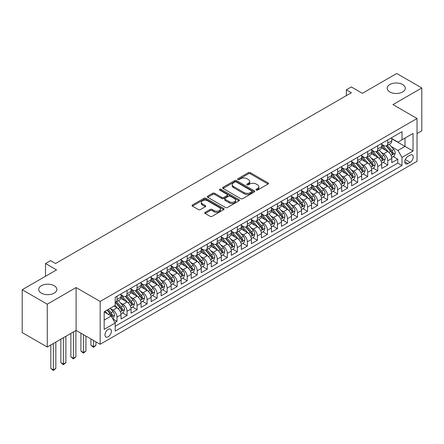 <?xml version="1.0" encoding="UTF-8"?>
<svg xmlns="http://www.w3.org/2000/svg" width="444" height="444" viewBox="0 0 444 444"><rect width="100%" height="100%" fill="white"/><g stroke="black" fill="none" stroke-linecap="round" stroke-linejoin="round"><path stroke-width="0.67" d="M256.221 190.071A0.977 0.561 0 0 0 257.598 190.071L268.059 184.032A1.393 0.805 0 0 0 268.465 183.466A1.393 0.805 0 0 0 268.059 182.9L250.344 172.672A1.393 0.805 0 0 0 248.374 172.672L237.917 178.71A0.977 0.561 0 0 0 237.629 179.104A0.977 0.561 0 0 0 237.917 179.504A0.977 0.561 0 0 0 239.294 179.504L240.648 178.721A4.457 2.57 0 0 1 246.947 178.721L248.424 179.576A4.457 2.57 0 0 1 249.728 181.391A4.457 2.57 0 0 1 248.424 183.211L247.069 183.994A0.977 0.561 0 0 0 246.781 184.388A0.977 0.561 0 0 0 247.069 184.787A0.977 0.561 0 0 0 248.446 184.787L249.8 184.005A4.457 2.57 0 0 1 256.099 184.005L257.576 184.859A4.457 2.57 0 0 1 258.88 186.68A4.457 2.57 0 0 1 257.576 188.495L256.221 189.277A0.977 0.561 0 0 0 255.938 189.677A0.977 0.561 0 0 0 256.221 190.071L256.221 189.277M54.19 285.725A9.074 5.239 0 0 0 44.295 284.587A9.074 5.239 0 0 0 38.695 289.433A9.074 5.239 0 0 0 41.353 293.134A9.074 5.239 0 0 0 51.243 294.272A9.074 5.239 0 0 0 56.849 289.433A9.074 5.239 0 0 0 54.19 285.725M402.647 84.543A9.074 5.239 0 0 0 392.757 83.411A9.074 5.239 0 0 0 387.151 88.251A9.074 5.239 0 0 0 389.81 91.952A9.074 5.239 0 0 0 399.705 93.09A9.074 5.239 0 0 0 405.305 88.251A9.074 5.239 0 0 0 402.647 84.543M108.186 336.757A4.54 2.62 120 0 0 111.15 332.761A4.54 2.62 120 0 0 110.456 329.126A4.54 2.62 120 0 0 108.186 329.348A4.54 2.62 120 0 0 105.222 333.35A4.54 2.62 120 0 0 105.916 336.985A4.54 2.62 120 0 0 108.186 336.757M205.161 212.337A1.393 0.805 0 0 0 204.756 212.904A1.393 0.805 0 0 0 205.161 213.47L210.134 216.339A1.393 0.805 0 0 0 212.104 216.339L223.715 209.635A1.393 0.805 0 0 0 224.126 209.069A1.393 0.805 0 0 0 223.715 208.497L205.999 198.268A1.393 0.805 0 0 0 204.029 198.268L192.419 204.978A1.393 0.805 0 0 0 192.008 205.544A1.393 0.805 0 0 0 192.419 206.11L198.418 209.579A1.393 0.805 0 0 0 200.388 209.579L205.361 206.71A1.393 0.805 0 0 0 205.766 206.138A1.393 0.805 0 0 0 205.361 205.572L202.381 203.852A3.724 2.148 0 0 1 201.293 202.331A3.724 2.148 0 0 1 203.591 200.349A3.724 2.148 0 0 1 207.648 200.816L219.314 207.548A3.724 2.148 0 0 1 220.402 209.069A3.724 2.148 0 0 1 218.104 211.055A3.724 2.148 0 0 1 214.047 210.589L212.104 209.463A1.393 0.805 0 0 0 210.134 209.463L205.161 212.337L205.161 213.47M417.038 133.555L421.8 130.802L421.8 87.962L396.731 73.488L362.387 93.318L351.354 86.946L346.342 89.843L351.354 92.735L55.544 263.525L50.527 260.628L45.516 263.525L45.516 276.262M47.269 304.196L47.269 347.036L76.096 330.392L76.096 287.551L47.269 304.196L22.2 289.721L56.543 269.891L45.516 263.525M76.096 287.551L100.166 301.443L417.038 118.498L417.038 161.344L100.166 344.289L100.166 301.443M421.8 87.962L392.973 104.606L417.038 118.498M240.742 198.668A1.393 0.805 0 0 0 242.713 198.668L254.329 191.963A1.393 0.805 0 0 0 254.734 191.392A1.393 0.805 0 0 0 254.329 190.826L236.613 180.597A1.393 0.805 0 0 0 234.643 180.597L223.027 187.301A1.393 0.805 0 0 0 222.622 187.873A1.393 0.805 0 0 0 223.027 188.439L240.742 198.668M220.019 190.282A0.977 0.561 0 0 1 221.012 190.421L239.005 200.81L227.406 207.503A1.393 0.805 0 0 1 225.441 207.503L207.72 197.275L207.72 196.137A1.393 0.805 0 0 0 207.315 196.709A1.393 0.805 0 0 0 207.72 197.275M207.72 196.137L212.693 193.268A1.393 0.805 0 0 1 214.663 193.268L221.845 197.419A1.393 0.805 0 0 0 223.815 197.419L227.112 195.515A1.393 0.805 0 0 0 227.522 194.944A1.393 0.805 0 0 0 227.112 194.378L219.63 190.06A0.977 0.561 0 0 1 219.347 189.66A0.977 0.561 0 0 1 219.947 189.144A0.977 0.561 0 0 1 221.012 189.261L239.022 199.661A1.393 0.805 0 0 1 239.433 200.233A1.393 0.805 0 0 1 239.022 200.799L239.022 199.661M47.269 347.036L22.2 332.562L22.2 289.721M114.929 322.505L117.011 321.301L112.848 318.897M110.484 308.674L112.998 310.128A5.672 3.275 60 0 1 117.011 317.077L121.023 314.763L121.023 318.986L127.04 315.512L122.477 312.881M120.507 302.886L123.027 304.34A5.672 3.275 60 0 1 127.04 311.288L131.052 308.969L131.052 313.198L137.068 309.723L132.506 307.087M130.536 297.097L133.056 298.551A5.672 3.275 60 0 1 137.068 305.5L141.075 303.18L141.075 307.409L147.092 303.935L142.53 301.298M140.565 291.308L143.085 292.763A5.672 3.275 60 0 1 147.092 299.706L151.104 297.391L151.104 301.62L157.121 298.146L152.558 295.51M150.594 285.52L153.108 286.968A5.672 3.275 60 0 1 157.121 293.917L161.133 291.603L161.133 295.826L167.149 292.357L162.587 289.721M160.623 279.726L163.137 281.18A5.672 3.275 60 0 1 167.149 288.128L171.162 285.814L171.162 290.037L177.178 286.563L172.616 283.932M170.646 273.937L173.166 275.391A5.672 3.275 60 0 1 177.178 282.34L181.185 280.025L181.185 284.249L187.202 280.774L182.639 278.144M180.675 268.148L183.194 269.602A5.672 3.275 60 0 1 187.202 276.551L191.214 274.237L191.214 278.46L197.23 274.986L192.668 272.355M190.704 262.36L193.223 263.814A5.672 3.275 60 0 1 197.23 270.762L201.243 268.442L201.243 272.672L207.259 269.197L202.697 266.561M200.732 256.571L203.247 258.025A5.672 3.275 60 0 1 207.259 264.974L211.272 262.654L211.272 266.883L217.288 263.409L212.726 260.772M210.756 250.782L213.275 252.236A5.672 3.275 60 0 1 217.288 259.179L221.301 256.865L221.301 261.094L227.317 257.62L222.755 254.984M220.785 244.994L223.304 246.448A5.672 3.275 60 0 1 227.317 253.391L231.324 251.076L231.324 255.306L237.34 251.831L232.778 249.195M230.813 239.205L233.333 240.654A5.672 3.275 60 0 1 237.34 247.602L241.353 245.288L241.353 249.511L247.369 246.043L242.807 243.406M240.842 233.411L243.356 234.865A5.672 3.275 60 0 1 247.369 241.814L251.382 239.499L251.382 243.723L257.398 240.248L252.836 237.618M250.871 227.622L253.385 229.076A5.672 3.275 60 0 1 257.398 236.025L261.411 233.711L261.411 237.934L267.427 234.46L262.865 231.829M260.894 221.834L263.414 223.288A5.672 3.275 60 0 1 267.427 230.236L271.434 227.922L271.434 232.145L277.45 228.671L272.888 226.04M270.923 216.045L273.443 217.499A5.672 3.275 60 0 1 277.45 224.448L281.463 222.128L281.463 226.357L287.479 222.882L282.917 220.246M280.952 210.256L283.472 211.71A5.672 3.275 60 0 1 287.479 218.659L291.492 216.339L291.492 220.568L297.508 217.094L292.946 214.458M290.981 204.468L293.495 205.922A5.672 3.275 60 0 1 297.508 212.865L301.52 210.55L301.52 214.779L307.537 211.305L302.975 208.669M301.004 198.679L303.524 200.127A5.672 3.275 60 0 1 307.537 207.076L311.549 204.762L311.549 208.985L317.565 205.517L312.998 202.88M311.033 192.885L313.553 194.339A5.672 3.275 60 0 1 317.565 201.287L321.573 198.973L321.573 203.197L327.589 199.722L323.027 197.092M321.062 187.096L323.582 188.55A5.672 3.275 60 0 1 327.589 195.499L331.601 193.184L331.601 197.408L337.618 193.934L333.056 191.303M331.091 181.307L333.605 182.762A5.672 3.275 60 0 1 337.618 189.71L341.63 187.396L341.63 191.619L347.646 188.145L343.084 185.514M341.12 175.519L343.634 176.973A5.672 3.275 60 0 1 347.646 183.921L351.659 181.602L351.659 185.831L357.675 182.356L353.113 179.72M351.143 169.73L353.663 171.184A5.672 3.275 60 0 1 357.675 178.133L361.682 175.813L361.682 180.042L367.699 176.568L363.137 173.931M361.172 163.941L363.692 165.396A5.672 3.275 60 0 1 367.699 172.339L371.711 170.024L371.711 174.253L377.727 170.779L373.165 168.143M371.201 158.153L373.72 159.607A5.672 3.275 60 0 1 377.727 166.55L381.74 164.236L381.74 168.465L387.756 164.99L387.756 160.761A5.672 3.275 -120 0 0 383.744 153.813L381.23 152.364M383.194 162.354L387.756 164.99M121.023 314.763A5.672 3.275 -120 0 0 117.011 307.814L114.003 306.077M131.052 308.969A5.672 3.275 -120 0 0 127.04 302.025L120.835 298.446M141.075 303.18A5.672 3.275 -120 0 0 137.068 296.231L130.863 292.651M151.104 297.391A5.672 3.275 -120 0 0 147.092 290.443L140.892 286.863M161.133 291.603A5.672 3.275 -120 0 0 157.121 284.654L150.921 281.074M171.162 285.814A5.672 3.275 -120 0 0 167.149 278.865L160.95 275.286M181.185 280.025A5.672 3.275 -120 0 0 177.178 273.077L170.973 269.497M191.214 274.237A5.672 3.275 -120 0 0 187.202 267.288L181.002 263.708M201.243 268.442A5.672 3.275 -120 0 0 197.23 261.499L191.031 257.92M211.272 262.654A5.672 3.275 -120 0 0 207.259 255.711L201.06 252.125M221.301 256.865A5.672 3.275 -120 0 0 217.288 249.917L211.083 246.337M231.324 251.076A5.672 3.275 -120 0 0 227.317 244.128L221.112 240.548M241.353 245.288A5.672 3.275 -120 0 0 237.34 238.339L231.141 234.759M251.382 239.499A5.672 3.275 -120 0 0 247.369 232.551L241.17 228.971M261.411 233.711A5.672 3.275 -120 0 0 257.398 226.762L251.199 223.182M271.434 227.922A5.672 3.275 -120 0 0 267.427 220.973L261.222 217.394M281.463 222.128A5.672 3.275 -120 0 0 277.45 215.185L271.251 211.605M291.492 216.339A5.672 3.275 -120 0 0 287.479 209.39L281.28 205.811M301.52 210.55A5.672 3.275 -120 0 0 297.508 203.602L291.308 200.022M311.549 204.762A5.672 3.275 -120 0 0 307.537 197.813L301.332 194.233M321.573 198.973A5.672 3.275 -120 0 0 317.565 192.024L311.361 188.445M331.601 193.184A5.672 3.275 -120 0 0 327.589 186.236L321.389 182.656M341.63 187.396A5.672 3.275 -120 0 0 337.618 180.447L331.418 176.867M351.659 181.602A5.672 3.275 -120 0 0 347.646 174.659L341.447 171.079M361.682 175.813A5.672 3.275 -120 0 0 357.675 168.87L351.47 165.285M371.711 170.024A5.672 3.275 -120 0 0 367.699 163.076L361.499 159.496M381.74 164.236A5.672 3.275 -120 0 0 377.727 157.287L371.528 153.707M410.117 155.145L407.914 156.421A4.396 2.536 120 0 0 405.039 160.295A4.396 2.536 120 0 0 405.716 163.819A4.396 2.536 120 0 0 407.914 163.597L410.117 162.326A4.396 2.536 120 0 0 412.992 158.453A4.396 2.536 120 0 0 412.315 154.928A4.396 2.536 120 0 0 410.117 155.145M104.174 320.085L111.194 316.034L115.207 322.982L115.207 331.085L401.998 165.512L401.998 157.404L397.985 150.455L391.253 146.57M115.207 322.982L104.174 329.348L104.174 311.749L115.207 305.383L115.207 297.275L401.998 131.702L401.998 139.805L413.025 133.439L413.025 151.038L401.998 157.404M121.023 294.844L123.027 296.004A5.672 3.275 60 0 0 125.863 296.281L129.876 293.967A5.672 3.275 -120 0 0 131.052 291.369L131.052 288.128M131.052 289.055L133.056 290.215A5.672 3.275 60 0 0 135.892 290.493L139.904 288.178A5.672 3.275 -120 0 0 141.075 285.581L141.075 282.34M141.075 283.266L143.085 284.421A5.672 3.275 60 0 0 145.921 284.704L149.928 282.39A5.672 3.275 -120 0 0 151.104 279.792L151.104 276.551M151.104 277.478L153.108 278.632A5.672 3.275 60 0 0 155.944 278.915L159.957 276.601A5.672 3.275 -120 0 0 161.133 274.004L161.133 270.762M161.133 271.689L163.137 272.844A5.672 3.275 60 0 0 165.973 273.127L169.985 270.812A5.672 3.275 -120 0 0 171.162 268.215L171.162 264.974M171.162 265.895L173.166 267.055A5.672 3.275 60 0 0 176.002 267.338L180.014 265.018A5.672 3.275 -120 0 0 181.185 262.426L181.185 259.179M181.185 260.106L183.194 261.266A5.672 3.275 60 0 0 186.03 261.549L190.043 259.229A5.672 3.275 -120 0 0 191.214 256.632L191.214 253.391M191.214 254.318L193.223 255.478A5.672 3.275 60 0 0 196.059 255.755L200.066 253.441A5.672 3.275 -120 0 0 201.243 250.843L201.243 247.602M201.243 248.529L203.247 249.689A5.672 3.275 60 0 0 206.083 249.966L210.095 247.652A5.672 3.275 -120 0 0 211.272 245.055L211.272 241.814M211.272 242.74L213.275 243.9A5.672 3.275 60 0 0 216.111 244.178L220.124 241.863A5.672 3.275 -120 0 0 221.301 239.266L221.301 236.025M221.301 236.952L223.304 238.106A5.672 3.275 60 0 0 226.14 238.389L230.153 236.075A5.672 3.275 -120 0 0 231.324 233.477L231.324 230.236M231.324 231.163L233.333 232.317A5.672 3.275 60 0 0 236.169 232.601L240.176 230.286A5.672 3.275 -120 0 0 241.353 227.689L241.353 224.448M241.353 225.374L243.356 226.529A5.672 3.275 60 0 0 246.192 226.812L250.205 224.498A5.672 3.275 -120 0 0 251.382 221.9L251.382 218.653M251.382 219.58L253.385 220.74A5.672 3.275 60 0 0 256.221 221.023L260.234 218.703A5.672 3.275 -120 0 0 261.411 216.106L261.411 212.865M261.411 213.792L263.414 214.952A5.672 3.275 60 0 0 266.25 215.229L270.263 212.915A5.672 3.275 -120 0 0 271.434 210.317L271.434 207.076M271.434 208.003L273.443 209.163A5.672 3.275 60 0 0 276.279 209.44L280.286 207.126A5.672 3.275 -120 0 0 281.463 204.529L281.463 201.287M281.463 202.214L283.472 203.374A5.672 3.275 60 0 0 286.308 203.652L290.315 201.337A5.672 3.275 -120 0 0 291.492 198.74L291.492 195.499M291.492 196.426L293.495 197.58A5.672 3.275 60 0 0 296.331 197.863L300.344 195.549A5.672 3.275 -120 0 0 301.52 192.951L301.52 189.71M301.52 190.637L303.524 191.791A5.672 3.275 60 0 0 306.36 192.074L310.373 189.76A5.672 3.275 -120 0 0 311.549 187.163L311.549 183.921M311.549 184.848L313.553 186.003A5.672 3.275 60 0 0 316.389 186.286L320.401 183.971A5.672 3.275 -120 0 0 321.573 181.374L321.573 178.133M321.573 179.054L323.582 180.214A5.672 3.275 60 0 0 326.418 180.497L330.425 178.177A5.672 3.275 -120 0 0 331.601 175.585L331.601 172.339M331.601 173.265L333.605 174.425A5.672 3.275 60 0 0 336.441 174.708L340.454 172.389A5.672 3.275 -120 0 0 341.63 169.791L341.63 166.55M341.63 167.477L343.634 168.637A5.672 3.275 60 0 0 346.47 168.914L350.483 166.6A5.672 3.275 -120 0 0 351.659 164.003L351.659 160.761M351.659 161.688L353.663 162.848A5.672 3.275 60 0 0 356.499 163.126L360.511 160.811A5.672 3.275 -120 0 0 361.682 158.214L361.682 154.973M361.682 155.899L363.692 157.059A5.672 3.275 60 0 0 366.528 157.337L370.535 155.023A5.672 3.275 -120 0 0 371.711 152.425L371.711 149.184M371.711 150.111L373.72 151.265A5.672 3.275 60 0 0 376.556 151.548L380.564 149.234A5.672 3.275 -120 0 0 381.74 146.637L381.74 143.395M115.207 326.223L397.785 163.076L397.785 159.202L391.769 162.671L391.769 158.447A5.672 3.275 -120 0 0 387.756 151.498L381.557 147.919M381.74 144.322L383.744 145.477A5.672 3.275 -120 0 0 386.58 145.76A5.672 3.275 -120 0 0 387.756 143.162L387.756 139.921M386.58 145.76L390.592 143.445A5.672 3.275 -120 0 0 391.769 140.848L391.769 137.607M117.011 296.231L117.011 299.478A5.672 3.275 60 0 1 115.834 302.07A5.672 3.275 60 0 1 115.207 302.303M115.834 302.07L119.847 299.756A5.672 3.275 -120 0 0 121.023 297.158L121.023 293.917M127.04 290.443L127.04 293.684A5.672 3.275 60 0 1 125.863 296.281M137.068 284.654L137.068 287.895A5.672 3.275 60 0 1 135.892 290.493M147.092 278.865L147.092 282.107A5.672 3.275 60 0 1 145.921 284.704M157.121 273.077L157.121 276.318A5.672 3.275 60 0 1 155.944 278.915M167.149 267.288L167.149 270.529A5.672 3.275 60 0 1 165.973 273.127M177.178 261.499L177.178 264.741A5.672 3.275 60 0 1 176.002 267.338M187.202 255.705L187.202 258.952A5.672 3.275 60 0 1 186.03 261.549M197.23 249.917L197.23 253.163A5.672 3.275 60 0 1 196.059 255.755M207.259 244.128L207.259 247.369A5.672 3.275 60 0 1 206.083 249.966M217.288 238.339L217.288 241.58A5.672 3.275 60 0 1 216.111 244.178M227.317 232.551L227.317 235.792A5.672 3.275 60 0 1 226.14 238.389M237.34 226.762L237.34 230.003A5.672 3.275 60 0 1 236.169 232.601M247.369 220.973L247.369 224.214A5.672 3.275 60 0 1 246.192 226.812M257.398 215.185L257.398 218.426A5.672 3.275 60 0 1 256.221 221.023M267.427 209.39L267.427 212.637A5.672 3.275 60 0 1 266.25 215.229M277.45 203.602L277.45 206.843A5.672 3.275 60 0 1 276.279 209.44M287.479 197.813L287.479 201.054A5.672 3.275 60 0 1 286.308 203.652M297.508 192.024L297.508 195.266A5.672 3.275 60 0 1 296.331 197.863M307.537 186.236L307.537 189.477A5.672 3.275 60 0 1 306.36 192.074M317.565 180.447L317.565 183.688A5.672 3.275 60 0 1 316.389 186.286M327.589 174.659L327.589 177.9A5.672 3.275 60 0 1 326.418 180.497M337.618 168.87L337.618 172.111A5.672 3.275 60 0 1 336.441 174.708M347.646 163.076L347.646 166.322A5.672 3.275 60 0 1 346.47 168.914M357.675 157.287L357.675 160.528A5.672 3.275 60 0 1 356.499 163.126M367.699 151.498L367.699 154.74A5.672 3.275 60 0 1 366.528 157.337M377.727 145.71L377.727 148.951A5.672 3.275 60 0 1 376.556 151.548M377.727 166.55L377.727 170.779M367.699 172.339L367.699 176.568M357.675 178.133L357.675 182.356M347.646 183.921L347.646 188.145M337.618 189.71L337.618 193.934M327.589 195.499L327.589 199.722M317.565 201.287L317.565 205.517M307.537 207.076L307.537 211.305M297.508 212.865L297.508 217.094M287.479 218.659L287.479 222.882M277.45 224.448L277.45 228.671M267.427 230.236L267.427 234.46M257.398 236.025L257.398 240.248M247.369 241.814L247.369 246.043M237.34 247.602L237.34 251.831M227.317 253.391L227.317 257.62M217.288 259.179L217.288 263.409M207.259 264.974L207.259 269.197M197.23 270.762L197.23 274.986M187.202 276.551L187.202 280.774M177.178 282.34L177.178 286.563M167.149 288.128L167.149 292.357M157.121 293.917L157.121 298.146M147.092 299.706L147.092 303.935M137.068 305.5L137.068 309.723M127.04 311.288L127.04 315.512M117.011 317.077L117.011 321.301M111.194 316.034L104.174 311.982M397.985 150.455L405.006 146.403L405.006 138.067L413.025 133.439M391.769 138.761L413.025 151.038M391.769 138.534L397.985 142.119L401.998 139.805M76.096 330.392L100.166 344.289M346.342 89.843L346.342 95.632M393.223 156.566L397.785 159.202M397.785 163.076L401.998 165.512M256.61 190.21L257.576 189.655A4.457 2.57 0 0 0 258.88 187.834L258.88 186.68M249.728 181.391L249.728 182.551A4.457 2.57 0 0 1 248.424 184.371L247.458 184.926M268.037 184.044L250.344 173.826A1.393 0.805 0 0 0 248.374 173.826L238.306 179.642M254.307 191.975L236.613 181.757A1.393 0.805 0 0 0 234.643 181.757L223.043 188.45M251.865 191.791A0.977 0.561 0 0 0 252.153 191.392A0.977 0.561 0 0 0 251.865 190.998L236.313 182.018A0.977 0.561 0 0 0 234.937 182.018L233.511 182.839A4.457 2.57 0 0 0 232.206 184.66A4.457 2.57 0 0 0 233.511 186.48L244.139 192.618A4.457 2.57 0 0 0 250.438 192.618L251.865 191.791L251.865 192.951A0.977 0.561 0 0 0 252.153 192.552L252.153 191.392M232.206 184.66L232.206 185.82A4.457 2.57 0 0 0 233.511 187.634L233.511 186.48M251.865 192.951L250.438 193.773A4.457 2.57 0 0 1 244.139 193.773L233.511 187.634M207.742 197.286L212.693 194.428L212.693 193.268M227.522 194.944L227.522 196.104A1.393 0.805 0 0 1 227.112 196.67L223.815 198.573A1.393 0.805 0 0 1 221.845 198.573L214.663 194.428A1.393 0.805 0 0 0 212.693 194.428M229.304 201.72A3.724 2.148 0 0 0 233.361 202.187A3.724 2.148 0 0 0 235.659 200.205A3.724 2.148 0 0 0 234.571 198.684L230.458 196.309A1.393 0.805 0 0 0 228.488 196.309L225.191 198.213A1.393 0.805 0 0 0 224.786 198.784A1.393 0.805 0 0 0 225.191 199.35L229.304 201.72L229.304 202.88A3.724 2.148 0 0 0 233.361 203.346A3.724 2.148 0 0 0 235.659 201.36L235.659 200.205M224.786 198.784L224.786 199.939A1.393 0.805 0 0 0 225.191 200.51L225.191 199.35M229.304 202.88L225.191 200.51M220.402 209.069L220.402 210.223A3.724 2.148 0 0 1 218.104 212.21A3.724 2.148 0 0 1 214.047 211.744L212.104 210.623A1.393 0.805 0 0 0 210.134 210.623L205.184 213.481M201.293 202.331L201.293 203.491A3.724 2.148 0 0 0 202.381 205.011L202.381 203.852M205.361 205.572L205.361 206.71L202.381 205.011M223.698 209.646L205.999 199.428A1.393 0.805 0 0 0 204.029 199.428L192.435 206.121M391.686 157.454L394.272 155.955L395.277 153.063A3.757 2.17 -120 0 0 393.811 149.534L389.233 144.228M388.311 151.865L382.878 145.577A10.85 6.266 -120 0 0 381.74 144.383M385.331 150.1L382.295 146.581A9.008 5.2 -120 0 0 381.74 145.976M386.069 145.965L390.703 151.326A3.757 2.17 60 0 1 392.046 153.918C392.607 154.673 393.012 154.44 393.245 153.224A3.757 2.17 -120 0 0 391.908 150.633L387.329 145.327M386.341 145.876L391.325 151.643A1.915 1.104 60 0 1 391.802 152.392L393.245 153.224M392.046 153.918L392.318 154.362M381.657 163.242L384.249 161.749L385.248 158.852A3.757 2.17 -120 0 0 383.788 155.322L379.204 150.017M378.288 157.653L372.855 151.365A10.85 6.266 -120 0 0 371.711 150.172M375.308 155.888L372.266 152.37A9.008 5.2 -120 0 0 371.711 151.765M376.04 151.754L380.675 157.121A3.757 2.17 60 0 1 382.018 159.707C382.584 160.462 382.983 160.228 383.222 159.013A3.757 2.17 -120 0 0 381.879 156.421L377.3 151.121M376.318 151.665L381.296 157.431A1.915 1.104 60 0 1 381.779 158.181L383.222 159.013M382.018 159.707L382.29 160.151M371.628 169.031L374.22 167.538L375.219 164.641A3.757 2.17 -120 0 0 373.759 161.111L369.175 155.811M368.259 163.448L362.826 157.154A10.85 6.266 -120 0 0 361.682 155.961M365.279 161.677L362.237 158.158A9.008 5.2 -120 0 0 361.682 157.553M366.017 157.542L370.651 162.909A3.757 2.17 60 0 1 371.989 165.495C372.555 166.25 372.954 166.023 373.193 164.802A3.757 2.17 -120 0 0 371.85 162.21L367.271 156.91M366.289 157.454L371.267 163.22A1.915 1.104 60 0 1 371.75 163.969L373.193 164.802M371.989 165.495L372.261 165.939M361.599 174.819L364.191 173.327L365.196 170.429A3.757 2.17 -120 0 0 363.73 166.9L359.146 161.599M358.23 169.236L352.797 162.942A10.85 6.266 -120 0 0 351.659 161.749M355.25 167.471L352.214 163.953A9.008 5.2 -120 0 0 351.659 163.348M355.988 163.331L360.622 168.698A3.757 2.17 60 0 1 361.96 171.284C362.526 172.039 362.926 171.811 363.164 170.59A3.757 2.17 -120 0 0 361.827 168.004L357.242 162.698M356.26 163.242L361.238 169.009A1.915 1.104 60 0 1 361.721 169.758L363.164 170.59M361.96 171.284L362.237 171.734M351.57 180.608L354.162 179.115L355.167 176.218A3.757 2.17 -120 0 0 353.702 172.694L349.123 167.388M348.201 175.025L342.768 168.731A10.85 6.266 -120 0 0 341.63 167.538M345.221 173.26L342.185 169.741A9.008 5.2 -120 0 0 341.63 169.136M345.959 169.12L350.594 174.486A3.757 2.17 60 0 1 351.937 177.073C352.497 177.833 352.902 177.6 353.135 176.379A3.757 2.17 -120 0 0 351.798 173.793L347.214 168.487M346.231 169.031L351.21 174.797A1.915 1.104 60 0 1 351.692 175.547L353.135 176.379M351.937 177.073L352.209 177.522M341.547 186.402L344.139 184.904L345.138 182.007A3.757 2.17 -120 0 0 343.673 178.482L339.094 173.177M338.178 180.813L332.745 174.52A10.85 6.266 -120 0 0 331.601 173.332M335.198 179.049L332.156 175.53A9.008 5.2 -120 0 0 331.601 174.925M335.93 174.908L340.565 180.275A3.757 2.17 60 0 1 341.908 182.861C342.474 183.622 342.873 183.389 343.112 182.168A3.757 2.17 -120 0 0 341.769 179.581L337.19 174.276M336.202 174.825L341.186 180.586A1.915 1.104 60 0 1 341.669 181.335L343.112 182.168M341.908 182.861L342.18 183.311M331.518 192.191L334.11 190.692L335.109 187.801A3.757 2.17 -120 0 0 333.649 184.271L329.065 178.965M328.149 186.602L322.716 180.314A10.85 6.266 -120 0 0 321.573 179.121M325.169 184.837L322.128 181.319A9.008 5.2 -120 0 0 321.573 180.714M325.907 180.697L330.541 186.064A3.757 2.17 60 0 1 331.879 188.656C332.445 189.41 332.845 189.177 333.083 187.956A3.757 2.17 -120 0 0 331.74 185.37L327.161 180.064M326.179 180.614L331.157 186.375A1.915 1.104 60 0 1 331.64 187.124L333.083 187.956M331.879 188.656L332.151 189.1M321.489 197.98L324.081 196.481L325.086 193.59A3.757 2.17 -120 0 0 323.621 190.06L319.036 184.754M318.12 192.391L312.687 186.103A10.85 6.266 -120 0 0 311.549 184.909M315.14 190.626L312.099 187.107A9.008 5.2 -120 0 0 311.549 186.502M315.878 186.491L320.513 191.852A3.757 2.17 60 0 1 321.85 194.444C322.416 195.199 322.816 194.966 323.054 193.751A3.757 2.17 -120 0 0 321.717 191.159L317.133 185.853M316.15 186.402L321.129 192.169A1.915 1.104 60 0 1 321.611 192.912L323.054 193.751M321.85 194.444L322.122 194.888M311.46 203.768L314.052 202.27L315.057 199.378A3.757 2.17 -120 0 0 313.592 195.848L309.013 190.543M308.092 198.179L302.658 191.891A10.85 6.266 -120 0 0 301.52 190.698M305.111 196.415L302.075 192.896A9.008 5.2 -120 0 0 301.52 192.291M305.849 192.28L310.484 197.641A3.757 2.17 60 0 1 311.821 200.233C312.387 200.988 312.787 200.755 313.026 199.539A3.757 2.17 -120 0 0 311.688 196.947L307.104 191.642M306.121 192.191L311.1 197.957A1.915 1.104 60 0 1 311.583 198.707L313.026 199.539M311.821 200.233L312.099 200.677M301.437 209.557L304.023 208.064L305.028 205.167A3.757 2.17 -120 0 0 303.563 201.637L298.984 196.331M298.063 203.968L292.629 197.68A10.85 6.266 -120 0 0 291.492 196.487M295.088 202.203L292.047 198.684A9.008 5.2 -120 0 0 291.492 198.079M295.821 198.068L300.455 203.435A3.757 2.17 60 0 1 301.798 206.022C302.358 206.776 302.764 206.543 302.997 205.328A3.757 2.17 -120 0 0 301.659 202.736L297.08 197.436M296.093 197.98L301.076 203.746A1.915 1.104 60 0 1 301.554 204.495L302.997 205.328M301.798 206.022L302.07 206.466M291.408 215.346L294 213.853L294.999 210.956A3.757 2.17 -120 0 0 293.54 207.426L288.955 202.125M288.039 209.762L282.606 203.469A10.85 6.266 -120 0 0 281.463 202.275M285.059 207.992L282.018 204.473A9.008 5.2 -120 0 0 281.463 203.868M285.792 203.857L290.426 209.224A3.757 2.17 60 0 1 291.769 211.81C292.335 212.565 292.735 212.337 292.973 211.116A3.757 2.17 -120 0 0 291.63 208.53L287.052 203.224M286.069 203.768L291.048 209.535A1.915 1.104 60 0 1 291.53 210.284L292.973 211.116M291.769 211.81L292.041 212.254M281.379 221.134L283.971 219.641L284.97 216.744A3.757 2.17 -120 0 0 283.511 213.214L278.926 207.914M278.011 215.551L272.577 209.257A10.85 6.266 -120 0 0 271.434 208.064M275.03 213.786L271.989 210.267A9.008 5.2 -120 0 0 271.434 209.662M275.768 209.646L280.403 215.013A3.757 2.17 60 0 1 281.74 217.599C282.306 218.354 282.706 218.126 282.945 216.905A3.757 2.17 -120 0 0 281.607 214.319L277.023 209.013M276.04 209.557L281.019 215.323A1.915 1.104 60 0 1 281.502 216.073L282.945 216.905M281.74 217.599L282.012 218.048M271.351 226.928L273.942 225.43L274.947 222.533A3.757 2.17 -120 0 0 273.482 219.009L268.903 213.703M267.982 221.34L262.548 215.046A10.85 6.266 -120 0 0 261.411 213.853M265.001 219.575L261.966 216.056A9.008 5.2 -120 0 0 261.411 215.451M265.74 215.434L270.374 220.801A3.757 2.17 60 0 1 271.711 223.388C272.277 224.148 272.677 223.915 272.916 222.694A3.757 2.17 -120 0 0 271.578 220.107L266.994 214.802M266.012 215.346L270.99 221.112A1.915 1.104 60 0 1 271.473 221.861L272.916 222.694M271.711 223.388L271.989 223.837M261.322 232.717L263.914 231.219L264.918 228.321A3.757 2.17 -120 0 0 263.453 224.797L258.874 219.491M257.953 227.128L252.519 220.835A10.85 6.266 -120 0 0 251.382 219.647M254.973 225.363L251.937 221.845A9.008 5.2 -120 0 0 251.382 221.24M255.711 221.223L260.345 226.59A3.757 2.17 60 0 1 261.688 229.182C262.249 229.937 262.654 229.703 262.887 228.482A3.757 2.17 -120 0 0 261.549 225.896L256.965 220.59M255.983 221.14L260.961 226.901A1.915 1.104 60 0 1 261.444 227.65L262.887 228.482M261.688 229.182L261.96 229.626M251.298 238.506L253.89 237.007L254.889 234.116A3.757 2.17 -120 0 0 253.424 230.586L248.845 225.28M247.93 232.917L242.496 226.629A10.85 6.266 -120 0 0 241.353 225.435M244.949 231.152L241.908 227.633A9.008 5.2 -120 0 0 241.353 227.028M245.682 227.012L250.316 232.379A3.757 2.17 60 0 1 251.659 234.97C252.225 235.725 252.625 235.492 252.864 234.277A3.757 2.17 -120 0 0 251.52 231.685L246.942 226.379M245.954 226.928L250.938 232.689A1.915 1.104 60 0 1 251.421 233.439L252.864 234.277M251.659 234.97L251.931 235.414M241.27 244.294L243.861 242.796L244.86 239.904A3.757 2.17 -120 0 0 243.401 236.375L238.817 231.069M237.901 238.706L232.467 232.417A10.85 6.266 -120 0 0 231.324 231.224M234.92 236.941L231.879 233.422A9.008 5.2 -120 0 0 231.324 232.817M235.659 232.806L240.293 238.167A3.757 2.17 60 0 1 241.63 240.759C242.196 241.514 242.596 241.281 242.835 240.065A3.757 2.17 -120 0 0 241.492 237.473L236.913 232.168M235.931 232.717L240.909 238.484A1.915 1.104 60 0 1 241.392 239.233L242.835 240.065M241.63 240.759L241.902 241.203M231.241 250.083L233.833 248.59L234.837 245.693A3.757 2.17 -120 0 0 233.372 242.163L228.788 236.857M227.872 244.494L222.438 238.206A10.85 6.266 -120 0 0 221.301 237.013M224.892 242.729L221.85 239.211A9.008 5.2 -120 0 0 221.301 238.606M225.63 238.595L230.264 243.956A3.757 2.17 60 0 1 231.602 246.548C232.168 247.302 232.567 247.069 232.806 245.854A3.757 2.17 -120 0 0 231.468 243.262L226.884 237.962M225.902 238.506L230.88 244.272A1.915 1.104 60 0 1 231.363 245.021L232.806 245.854M231.602 246.548L231.873 246.992M221.212 255.872L223.804 254.379L224.808 251.482A3.757 2.17 -120 0 0 223.343 247.952L218.764 242.646M217.843 250.283L212.41 243.995A10.85 6.266 -120 0 0 211.272 242.801M214.863 248.518L211.827 244.999A9.008 5.2 -120 0 0 211.272 244.394M215.601 244.383L220.235 249.75A3.757 2.17 60 0 1 221.573 252.336C222.139 253.091 222.538 252.864 222.777 251.643A3.757 2.17 -120 0 0 221.439 249.051L216.855 243.75M215.873 244.294L220.851 250.061A1.915 1.104 60 0 1 221.334 250.81L222.777 251.643M221.573 252.336L221.85 252.78M211.189 261.66L213.775 260.167L214.779 257.27A3.757 2.17 -120 0 0 213.314 253.74L208.736 248.44M207.814 256.077L202.381 249.783A10.85 6.266 -120 0 0 201.243 248.59M204.839 254.312L201.798 250.793A9.008 5.2 -120 0 0 201.243 250.188M205.572 250.172L210.206 255.539A3.757 2.17 60 0 1 211.549 258.125C212.11 258.88 212.515 258.652 212.748 257.431A3.757 2.17 -120 0 0 211.411 254.845L206.832 249.539M205.844 250.083L210.828 255.849A1.915 1.104 60 0 1 211.311 256.599L212.748 257.431M211.549 258.125L211.821 258.569M201.16 267.449L203.752 265.956L204.751 263.059A3.757 2.17 -120 0 0 203.291 259.535L198.707 254.229M197.791 261.866L192.357 255.572A10.85 6.266 -120 0 0 191.214 254.379M194.811 260.101L191.769 256.582A9.008 5.2 -120 0 0 191.214 255.977M195.549 255.96L200.177 261.327A3.757 2.17 60 0 1 201.521 263.914C202.087 264.674 202.486 264.441 202.725 263.22A3.757 2.17 -120 0 0 201.382 260.634L196.803 255.328M195.821 255.872L200.799 261.638A1.915 1.104 60 0 1 201.282 262.387L202.725 263.22M201.521 263.914L201.792 264.363M191.131 273.243L193.723 271.745L194.722 268.848A3.757 2.17 -120 0 0 193.262 265.323L188.678 260.018M187.762 267.654L182.329 261.361A10.85 6.266 -120 0 0 181.185 260.167M184.782 265.889L181.74 262.371A9.008 5.2 -120 0 0 181.185 261.766M185.52 261.749L190.154 267.116A3.757 2.17 60 0 1 191.492 269.702C192.058 270.463 192.457 270.23 192.696 269.009A3.757 2.17 -120 0 0 191.358 266.422L186.774 261.116M185.792 261.666L190.77 267.427A1.915 1.104 60 0 1 191.253 268.176L192.696 269.009M191.492 269.702L191.764 270.152M181.102 279.032L183.694 277.533L184.698 274.642A3.757 2.17 -120 0 0 183.233 271.112L178.655 265.806M177.733 273.443L172.3 267.155A10.85 6.266 -120 0 0 171.162 265.962M174.753 271.678L171.717 268.159A9.008 5.2 -120 0 0 171.162 267.554M175.491 267.538L180.125 272.905A3.757 2.17 60 0 1 181.463 275.496C182.029 276.251 182.429 276.018 182.667 274.797A3.757 2.17 -120 0 0 181.33 272.211L176.745 266.905M175.763 267.454L180.741 273.215A1.915 1.104 60 0 1 181.224 273.965L182.667 274.797M181.463 275.496L181.74 275.94M171.073 284.82L173.665 283.322L174.67 280.43A3.757 2.17 -120 0 0 173.204 276.901L168.626 271.595M167.704 279.232L162.271 272.943A10.85 6.266 -120 0 0 161.133 271.75M164.724 277.467L161.688 273.948A9.008 5.2 -120 0 0 161.133 273.343M165.462 273.332L170.096 278.693A3.757 2.17 60 0 1 171.44 281.285C172 282.04 172.405 281.807 172.638 280.591A3.757 2.17 -120 0 0 171.301 278L166.716 272.694M165.734 273.243L170.712 279.01A1.915 1.104 60 0 1 171.195 279.753L172.638 280.591M171.44 281.285L171.711 281.729M161.05 290.609L163.642 289.111L164.641 286.219A3.757 2.17 -120 0 0 163.176 282.689L158.597 277.383M157.681 285.02L152.248 278.732A10.85 6.266 -120 0 0 151.104 277.539M154.701 283.255L151.659 279.737A9.008 5.2 -120 0 0 151.104 279.132M155.433 279.121L160.068 284.482A3.757 2.17 60 0 1 161.411 287.074C161.977 287.829 162.376 287.595 162.615 286.38A3.757 2.17 -120 0 0 161.272 283.788L156.693 278.482M155.711 279.032L160.689 284.798A1.915 1.104 60 0 1 161.172 285.548L162.615 286.38M161.411 287.074L161.683 287.518M151.021 296.398L153.613 294.905L154.612 292.008A3.757 2.17 -120 0 0 153.152 288.478L148.568 283.172M147.652 290.809L142.219 284.521A10.85 6.266 -120 0 0 141.075 283.328M144.672 289.044L141.63 285.525A9.008 5.2 -120 0 0 141.075 284.92M145.41 284.909L150.044 290.276A3.757 2.17 60 0 1 151.382 292.862C151.948 293.617 152.348 293.384 152.586 292.169A3.757 2.17 -120 0 0 151.243 289.577L146.664 284.277M145.682 284.82L150.66 290.587A1.915 1.104 60 0 1 151.143 291.336L152.586 292.169M151.382 292.862L151.654 293.306M93.445 340.409L93.445 346.72L95.954 345.271L95.954 341.852M95.954 345.271L93.445 347.358L90.937 345.271L90.937 338.961M90.937 345.271L93.445 346.72L93.445 347.358M140.992 302.186L143.584 300.693L144.589 297.796A3.757 2.17 -120 0 0 143.123 294.267L138.539 288.966M137.623 296.603L132.19 290.309A10.85 6.266 -120 0 0 131.052 289.116M134.643 294.833L131.607 291.314A9.008 5.2 -120 0 0 131.052 290.709M135.381 290.698L140.015 296.065A3.757 2.17 60 0 1 141.353 298.651C141.919 299.406 142.319 299.178 142.557 297.957A3.757 2.17 -120 0 0 141.22 295.371L136.635 290.065M135.653 290.609L140.631 296.376A1.915 1.104 60 0 1 141.114 297.125L142.557 297.957M141.353 298.651L141.63 299.095M83.417 334.615L83.417 352.508L85.925 351.06L85.925 336.064M85.925 351.06L83.417 353.147L80.913 351.06L80.913 333.172M80.913 351.06L83.417 352.508L83.417 353.147M130.963 307.975L133.555 306.482L134.56 303.585A3.757 2.17 -120 0 0 133.095 300.055L128.516 294.755M127.595 302.392L122.161 296.098A10.85 6.266 -120 0 0 121.023 294.905M124.614 300.627L121.578 297.108A9.008 5.2 -120 0 0 121.023 296.503M125.352 296.487L129.987 301.853A3.757 2.17 60 0 1 131.324 304.44C131.89 305.195 132.295 304.967 132.528 303.746A3.757 2.17 -120 0 0 131.191 301.16L126.607 295.854M125.624 296.398L130.603 302.164A1.915 1.104 60 0 1 131.085 302.913L132.528 303.746M131.324 304.44L131.602 304.889M73.393 331.957L73.393 358.297L75.896 356.848L75.896 330.508M75.896 356.848L73.393 358.935L70.885 356.848L70.885 333.4M70.885 356.848L73.393 358.297L73.393 358.935M120.94 313.769L123.526 312.271L124.531 309.374A3.757 2.17 -120 0 0 123.066 305.849L118.487 300.544M117.566 308.18L115.168 305.4M114.591 306.416L114.197 305.96M115.323 302.275L119.958 307.642A3.757 2.17 60 0 1 121.301 310.228C121.861 310.989 122.267 310.756 122.505 309.535A3.757 2.17 -120 0 0 121.162 306.948L116.583 301.643M115.595 302.186L120.579 307.953A1.915 1.104 60 0 1 121.062 308.702L122.505 309.535M121.301 310.228L121.573 310.678M63.364 337.745L63.364 364.086L65.873 362.637L65.873 336.297M65.873 362.637L63.364 364.724L60.856 362.637L60.856 339.194M60.856 362.637L63.364 364.086L63.364 364.724M112.648 318.553L113.503 318.059L114.502 315.162A3.757 2.17 -120 0 0 113.042 311.638L110.156 308.297M107.465 313.88L105.139 311.194M104.562 312.204L104.174 311.76M107.048 310.09L109.934 313.431A3.757 2.17 60 0 1 111.272 316.023C111.838 316.777 112.238 316.544 112.476 315.323A3.757 2.17 -120 0 0 111.133 312.737L108.253 309.396M107.282 309.956L110.55 313.742A1.915 1.104 60 0 1 111.033 314.491L112.476 315.323M111.272 316.023L111.544 316.467M53.336 343.534L53.336 369.874L55.844 368.431L55.844 342.085M55.844 368.431L53.336 370.512L50.827 368.431L50.827 344.982M50.827 368.431L53.336 369.874L53.336 370.512M112.998 310.128L117.011 307.814M123.027 304.34L127.04 302.025M133.056 298.551L137.068 296.231M143.085 292.763L147.092 290.443M153.108 286.968L157.121 284.654M163.137 281.18L167.149 278.865M173.166 275.391L177.178 273.077M183.194 269.602L187.202 267.288M193.223 263.814L197.23 261.499M203.247 258.025L207.259 255.711M213.275 252.236L217.288 249.917M223.304 246.448L227.317 244.128M233.333 240.654L237.34 238.339M243.356 234.865L247.369 232.551M253.385 229.076L257.398 226.762M263.414 223.288L267.427 220.973M273.443 217.499L277.45 215.185M283.472 211.71L287.479 209.39M293.495 205.922L297.508 203.602M303.524 200.127L307.537 197.813M313.553 194.339L317.565 192.024M323.582 188.55L327.589 186.236M333.605 182.762L337.618 180.447M343.634 176.973L347.646 174.659M353.663 171.184L357.675 168.87M363.692 165.396L367.699 163.076M373.72 159.607L377.727 157.287M383.744 153.813L387.756 151.498M387.756 143.162L391.769 140.848M117.011 299.478L121.023 297.158M127.04 293.684L131.052 291.369M137.068 287.895L141.075 285.581M147.092 282.107L151.104 279.792M157.121 276.318L161.133 274.004M167.149 270.529L171.162 268.215M177.178 264.741L181.185 262.426M187.202 258.952L191.214 256.632M197.23 253.163L201.243 250.843M207.259 247.369L211.272 245.055M217.288 241.58L221.301 239.266M227.317 235.792L231.324 233.477M237.34 230.003L241.353 227.689M247.369 224.214L251.382 221.9M257.398 218.426L261.411 216.106M267.427 212.637L271.434 210.317M277.45 206.843L281.463 204.529M287.479 201.054L291.492 198.74M297.508 195.266L301.52 192.951M307.537 189.477L311.549 187.163M317.565 183.688L321.573 181.374M327.589 177.9L331.601 175.585M337.618 172.111L341.63 169.791M347.646 166.322L351.659 164.003M357.675 160.528L361.682 158.214M367.699 154.74L371.711 152.425M377.727 148.951L381.74 146.637M387.756 160.761L391.769 158.447M405.311 159.551L410.117 162.326M404.806 161.805L407.914 163.597M257.576 189.655L257.576 188.495M247.069 184.787L247.069 183.994M248.424 184.371L248.424 183.211M237.917 179.504L237.917 178.71M248.374 173.826L248.374 172.672M250.344 173.826L250.344 172.672M268.059 184.032L268.059 182.9M223.027 188.439L223.027 187.301M234.643 181.757L234.643 180.597M236.613 181.757L236.613 180.597M254.329 191.963L254.329 190.826M244.139 193.773L244.139 192.618M250.438 193.773L250.438 192.618M214.663 194.428L214.663 193.268M221.845 198.573L221.845 197.419M223.815 198.573L223.815 197.419M227.112 196.67L227.112 195.515M221.012 190.421L221.012 189.261M210.134 210.623L210.134 209.463M212.104 210.623L212.104 209.463M214.047 211.744L214.047 210.589M192.419 206.11L192.419 204.978M204.029 199.428L204.029 198.268M205.999 199.428L205.999 198.268M223.715 209.635L223.715 208.497M391.109 155.528L395.254 153.136M382.878 145.577L383.394 145.277M391.908 150.633L393.811 149.534M388.911 152.364L390.703 151.326M381.08 161.316L385.226 158.924M372.855 151.365L373.371 151.065M381.879 156.421L383.788 155.322M378.887 158.153L380.675 157.121M371.056 167.105L375.197 164.713M362.826 157.154L363.342 156.854M371.85 162.21L373.759 161.111M368.859 163.941L370.651 162.909M361.028 172.894L365.168 170.502M352.797 162.942L353.313 162.643M361.827 168.004L363.73 166.9M358.83 169.73L360.622 168.698M350.999 178.682L355.139 176.29M342.768 168.731L343.284 168.437M351.798 173.793L353.702 172.694M348.801 175.519L350.594 174.486M340.97 184.471L345.116 182.084M332.745 174.52L333.261 174.226M341.769 179.581L343.673 178.482M338.772 181.307L340.565 180.275M330.947 190.265L335.087 187.873M322.716 180.314L323.232 180.014M331.74 185.37L333.649 184.271M328.749 187.102L330.541 186.064M320.918 196.054L325.058 193.662M312.687 186.103L313.203 185.803M321.717 191.159L323.621 190.06M318.72 192.89L320.513 191.852M310.889 201.842L315.029 199.45M302.658 191.891L303.174 191.592M311.688 196.947L313.592 195.848M308.691 198.679L310.484 197.641M300.86 207.631L305.006 205.239M292.629 197.68L293.145 197.38M301.659 202.736L303.563 201.637M298.662 204.468L300.455 203.435M290.831 213.42L294.977 211.028M282.606 203.469L283.122 203.169M291.63 208.53L293.54 207.426M288.639 210.256L290.426 209.224M280.808 219.208L284.948 216.816M272.577 209.257L273.093 208.958M281.607 214.319L283.511 213.214M278.61 216.045L280.403 215.013M270.779 224.997L274.919 222.605M262.548 215.046L263.064 214.752M271.578 220.107L273.482 219.009M268.581 221.834L270.374 220.801M260.75 230.786L264.89 228.399M252.519 220.835L253.036 220.54M261.549 225.896L263.453 224.797M258.552 227.628L260.345 226.59M250.721 236.58L254.867 234.188M242.496 226.629L243.012 226.329M251.52 231.685L253.424 230.586M248.523 233.416L250.316 232.379M240.698 242.369L244.838 239.976M232.467 232.417L232.983 232.118M241.492 237.473L243.401 236.375M238.5 239.205L240.293 238.167M230.669 248.157L234.809 245.765M222.438 238.206L222.955 237.906M231.468 243.262L233.372 242.163M228.471 244.994L230.264 243.956M220.64 253.946L224.781 251.554M212.41 243.995L212.926 243.695M221.439 249.051L223.343 247.952M218.442 250.782L220.235 249.75M210.611 259.734L214.757 257.342M202.381 249.783L202.897 249.484M211.411 254.845L213.314 253.74M208.414 256.571L210.206 255.539M200.588 265.523L204.728 263.131M192.357 255.572L192.874 255.278M201.382 260.634L203.291 259.535M198.39 262.36L200.177 261.327M190.559 271.312L194.7 268.925M182.329 261.361L182.845 261.066M191.358 266.422L193.262 265.323M188.361 268.148L190.154 267.116M180.53 277.106L184.671 274.714M172.3 267.155L172.816 266.855M181.33 272.211L183.233 271.112M178.333 273.942L180.125 272.905M170.502 282.895L174.647 280.503M162.271 272.943L162.787 272.644M171.301 278L173.204 276.901M168.304 279.731L170.096 278.693M160.473 288.683L164.619 286.291M152.248 278.732L152.764 278.432M161.272 283.788L163.176 282.689M158.275 285.52L160.068 284.482M150.449 294.472L154.59 292.08M142.219 284.521L142.735 284.221M151.243 289.577L153.152 288.478M148.252 291.308L150.044 290.276M140.421 300.261L144.561 297.869M132.19 290.309L132.706 290.01M141.22 295.371L143.123 294.267M138.223 297.097L140.015 296.065M130.392 306.049L134.532 303.657M122.161 296.098L122.677 295.798M131.191 301.16L133.095 300.055M128.194 302.886L129.987 301.853M120.363 311.838L124.509 309.446M121.162 306.948L123.066 305.849M118.165 308.674L119.958 307.642M111.672 316.861L114.48 315.24M111.133 312.737L113.042 311.638M108.308 314.369L109.934 313.431"/></g></svg>
